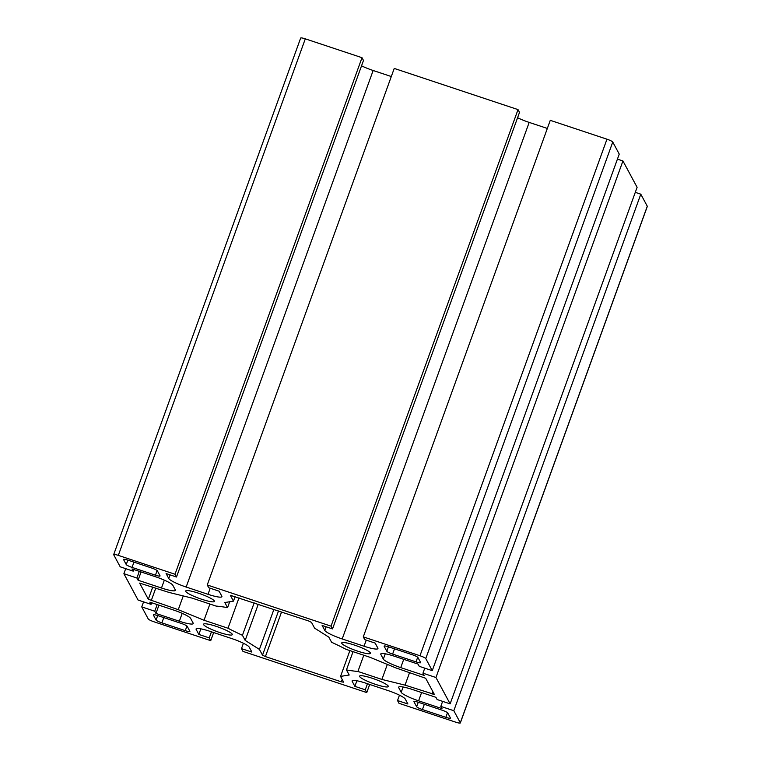 <?xml version="1.0" encoding="UTF-8"?>
<svg xmlns="http://www.w3.org/2000/svg" width="761" height="761" viewBox="0 0 761 761"><rect width="100%" height="100%" fill="white"/><g stroke="black" fill="none" stroke-linecap="round" stroke-linejoin="round"><path stroke-width="1.14" d="M440.809 706.398L441.998 708.605L418.598 700.824A16.675 2.549 19.9 0 1 401.209 692.31L398.707 687.659A16.675 2.549 19.9 0 1 398.631 687.173A16.675 2.549 19.9 0 1 412.529 689.533L435.929 697.314L437.118 699.53L450.122 703.858L637.109 187.311L622.936 160.961L435.948 677.509L422.954 673.181L424.143 675.397L400.733 667.616A16.675 2.549 19.9 0 1 383.344 659.102L380.842 654.45A16.675 2.549 19.9 0 1 380.766 653.965A16.675 2.549 19.9 0 1 394.664 656.324L418.065 664.106L419.263 666.322L432.258 670.65L425.77 658.579A5.555 0.847 -160.1 0 0 419.977 655.744L363.282 636.881L364.776 639.649L375.173 643.112L377.856 648.096A16.675 2.549 19.9 0 1 377.932 648.581A16.675 2.549 19.9 0 1 364.034 646.222L342.193 638.955A16.675 2.549 19.9 0 1 324.804 630.441L322.122 625.456L332.528 628.919L331.035 626.151L207.249 584.971L208.742 587.739L219.139 591.202L221.822 596.177A16.675 2.549 19.9 0 1 221.898 596.662A16.675 2.549 19.9 0 1 208.01 594.312L186.16 587.045A16.675 2.549 19.9 0 1 168.771 578.531L166.088 573.547L176.495 577.009L175.011 574.241L118.316 555.378A5.555 0.847 -160.1 0 0 113.684 554.598A5.555 0.847 -160.1 0 0 113.712 554.759L120.2 566.821L133.204 571.15L132.014 568.933L155.415 576.724A16.675 2.549 19.9 0 1 172.804 585.238L175.306 589.889A16.675 2.549 19.9 0 1 175.382 590.374A16.675 2.549 19.9 0 1 161.484 588.015L138.083 580.224L136.894 578.018L123.891 573.689L138.064 600.039L151.059 604.358L149.869 602.151L173.28 609.932A16.675 2.549 19.9 0 1 190.669 618.446L193.17 623.097A16.675 2.549 19.9 0 1 193.246 623.582A16.675 2.549 19.9 0 1 179.349 621.223L155.948 613.442L154.749 611.226L141.755 606.898L148.243 618.969A5.555 0.847 -160.1 0 0 154.036 621.804L210.73 640.667L209.237 637.899L198.84 634.436L196.157 629.452A16.675 2.549 19.9 0 1 196.081 628.967A16.675 2.549 19.9 0 1 209.979 631.326L231.82 638.593A16.675 2.549 19.9 0 1 249.208 647.107L251.891 652.082L241.484 648.629L242.978 651.397L366.764 692.577L365.27 689.808L354.873 686.346L352.191 681.361A16.675 2.549 19.9 0 1 352.115 680.876A16.675 2.549 19.9 0 1 366.003 683.235L387.853 690.503A16.675 2.549 19.9 0 1 405.242 699.017L407.915 704.001L397.518 700.539L399.002 703.307L455.696 722.16A5.555 0.847 -160.1 0 0 460.329 722.95A5.555 0.847 -160.1 0 0 460.3 722.788L453.813 710.717L440.809 706.398L442.636 701.366M635.292 192.343L640.8 194.179L453.813 710.717M450.122 703.858L435.948 677.509M216.286 626.379A15.287 2.34 19.9 0 1 232.295 634.626A15.287 2.34 19.9 0 1 217.123 631.62A15.287 2.34 19.9 0 1 203.548 624.22A15.287 2.34 19.9 0 1 216.286 626.379M198.421 593.171A15.287 2.34 19.9 0 1 214.431 601.418A15.287 2.34 19.9 0 1 199.268 598.412A15.287 2.34 19.9 0 1 185.684 591.012A15.287 2.34 19.9 0 1 198.421 593.171M354.455 645.081A15.287 2.34 19.9 0 1 370.464 653.328A15.287 2.34 19.9 0 1 355.292 650.322A15.287 2.34 19.9 0 1 341.718 642.921A15.287 2.34 19.9 0 1 354.455 645.081M372.319 678.289A15.287 2.34 19.9 0 1 388.329 686.536A15.287 2.34 19.9 0 1 373.156 683.53A15.287 2.34 19.9 0 1 359.582 676.129A15.287 2.34 19.9 0 1 372.319 678.289M341.347 681.846L265.408 656.581L262.516 655.164L259.415 649.409L245.175 640.401L242.436 635.292A88.942 13.603 19.9 0 1 227.996 628.234L204.024 620.253L178.264 609.685L148.328 599.268L139.634 583.107L168.98 592.419L192.114 598.117L216.095 606.089A88.942 13.603 19.9 0 1 227.558 607.639L224.818 602.541L233.456 601.142L230.355 595.302L308.605 620.957L311.496 622.384L314.597 628.139L328.838 637.147L331.577 642.246A88.942 13.603 19.9 0 1 346.017 649.314L369.989 657.295L395.749 667.863L425.684 678.279L434.379 694.441L405.033 685.128L381.898 679.43L357.917 671.459A88.942 13.603 19.9 0 1 346.455 669.908L349.194 675.007L340.557 676.405L343.649 682.16L341.347 681.846L342.203 679.478M126.24 564.567L123.567 559.582A5.555 0.847 19.9 0 1 123.539 559.421A5.555 0.847 19.9 0 1 128.171 560.21L151.572 567.991A5.555 0.847 19.9 0 1 157.375 570.826L160.048 575.811A5.555 0.847 19.9 0 1 160.076 575.972A5.555 0.847 19.9 0 1 155.444 575.192L132.043 567.402A5.555 0.847 19.9 0 1 126.24 564.567L127.858 560.106M185.275 630.65L161.865 622.859A5.555 0.847 19.9 0 1 156.072 620.025L153.389 615.04A5.555 0.847 19.9 0 1 153.361 614.878A5.555 0.847 19.9 0 1 157.993 615.668L181.403 623.459A5.555 0.847 19.9 0 1 187.196 626.293L189.879 631.278A5.555 0.847 19.9 0 1 189.908 631.44A5.555 0.847 19.9 0 1 185.275 630.65L186.949 626.018M386.816 651.254L384.134 646.27A5.555 0.847 19.9 0 1 384.105 646.108A5.555 0.847 19.9 0 1 388.738 646.898L412.148 654.679A5.555 0.847 19.9 0 1 417.941 657.523L420.624 662.498A5.555 0.847 19.9 0 1 420.652 662.66A5.555 0.847 19.9 0 1 416.02 661.88L392.609 654.089A5.555 0.847 19.9 0 1 386.816 651.254L388.433 646.793M416.638 706.722L413.965 701.737A5.555 0.847 19.9 0 1 413.936 701.575A5.555 0.847 19.9 0 1 418.569 702.355L441.97 710.146A5.555 0.847 19.9 0 1 447.772 712.981L450.445 717.965A5.555 0.847 19.9 0 1 450.474 718.127A5.555 0.847 19.9 0 1 445.841 717.338L422.441 709.556A5.555 0.847 19.9 0 1 416.638 706.722L418.255 702.26M422.954 673.181L424.771 668.158M432.258 670.65L619.245 154.103L612.757 142.031A5.555 0.847 -160.1 0 0 606.964 139.196L550.27 120.333L363.282 636.881M617.428 159.135L622.936 160.961M517.575 117.736A16.675 2.549 -160.1 0 0 529.18 122.407L547.34 128.447M331.035 626.151L518.022 109.603L519.516 112.371L332.528 628.919M518.022 109.603L394.236 68.423L207.249 584.971M361.542 65.827A16.675 2.549 -160.1 0 0 373.147 70.497L391.306 76.538M175.011 574.241L361.998 57.693L363.482 60.461L176.495 577.009M361.998 57.693L305.304 38.84A5.555 0.847 -160.1 0 0 300.671 38.05L113.684 554.598M365.27 689.808L367.477 683.72M354.873 686.346L356.89 680.762M399.458 695.173L397.518 700.539M369.694 684.462L366.764 692.577M209.237 637.899L211.444 631.811M198.84 634.436L200.856 628.852M243.425 643.264L241.484 648.629M213.66 632.553L210.73 640.667M151.059 604.358L151.648 602.741M157.166 604.576L154.749 611.226M141.755 606.898L143.572 601.865M155.948 613.442L158.944 605.166M133.204 571.15L133.793 569.532M139.301 571.359L136.894 578.018M138.083 580.224L141.08 571.958M123.891 573.689L125.708 568.657M405.033 685.128L409.618 672.477M381.898 679.43L387.339 664.41M357.917 671.459L363.796 655.231M346.455 669.908L353.056 651.663M340.557 676.405L349.889 650.607M460.329 722.95L647.316 206.402A5.555 0.847 -160.1 0 0 647.288 206.241L640.8 194.179M233.456 601.142L235.13 596.519M227.558 607.639L229.689 601.751M178.264 609.685L183.249 595.93M204.024 620.253L209.893 604.025M227.996 628.234L239.011 597.813M242.436 635.292L254.174 602.855M245.175 640.401L258.274 604.215M259.415 649.409L273.893 609.418M418.598 700.824L421.594 692.548M401.209 692.31L403.13 687.012M398.707 687.659L399.002 686.85M400.733 667.616L403.73 659.34M383.344 659.102L385.266 653.794M380.842 654.45L381.137 653.642M425.77 658.579L612.757 142.031M364.034 646.222L366.241 640.134M342.193 638.955L529.18 122.407M324.804 630.441L326.127 626.788M208.01 594.312L210.207 588.224M186.16 587.045L373.147 70.497M168.771 578.531L170.093 574.878M118.316 555.378L305.304 38.84M352.191 681.361L352.486 680.553M196.157 629.452L196.452 628.643M179.349 621.223L182.202 613.356M161.484 588.015L164.338 580.148M432.077 694.127L432.933 691.759M155.444 575.192L157.118 570.55M132.043 567.402L133.946 562.132M416.02 661.88L417.694 657.247M392.609 654.089L394.521 648.819M445.841 717.338L447.525 712.705M422.441 709.556L424.343 704.277M460.3 722.788L647.288 206.241M419.977 655.744L606.964 139.196M265.408 656.581L281.56 611.968M148.328 599.268L152.761 587.016M151.22 600.686L155.805 588.034M262.516 655.164L278.516 610.95M161.865 622.859L163.777 617.59M156.072 620.025L157.689 615.563"/></g></svg>
